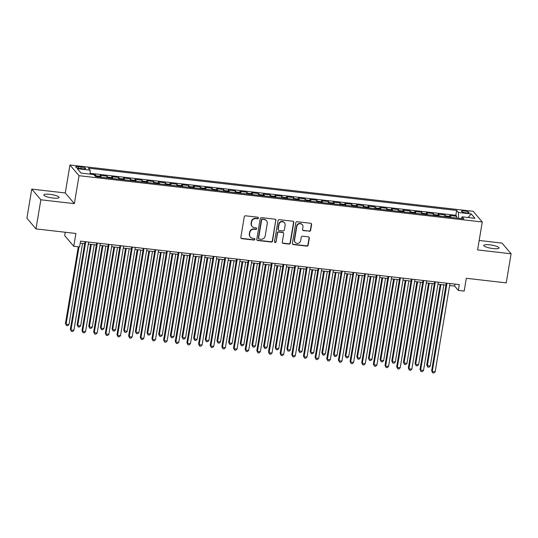 <?xml version="1.0" encoding="UTF-8"?>
<svg xmlns="http://www.w3.org/2000/svg" width="538" height="538" viewBox="0 0 538 538"><rect width="100%" height="100%" fill="white"/><g stroke="black" fill="none" stroke-linecap="round" stroke-linejoin="round"><path stroke-width="0.81" d="M258.428 218.092A0.827 0.787 139.6 0 0 257.763 217.197L245.604 215.805A1.184 1.123 139.6 0 0 244.272 216.814L240.829 237.386A1.184 1.123 139.6 0 0 241.777 238.657L253.936 240.056A0.827 0.787 139.6 0 0 254.703 238.717A0.827 0.787 139.6 0 0 254.205 238.455L252.631 238.273A3.793 3.598 139.6 0 1 249.578 234.198L249.867 232.483A3.793 3.598 139.6 0 1 254.138 229.249L255.711 229.423A0.827 0.787 139.6 0 0 256.478 228.092A0.827 0.787 139.6 0 0 255.98 227.823L254.407 227.648A3.793 3.598 139.6 0 1 251.36 223.566L251.643 221.858A3.793 3.598 139.6 0 1 255.92 218.616L257.494 218.798A0.827 0.787 139.6 0 0 258.428 218.092M252.134 226.444L251.885 226.155A3.793 3.598 139.6 0 1 251.111 223.277L251.401 221.569A3.793 3.598 139.6 0 1 255.671 218.327L257.245 218.509A0.827 0.787 139.6 0 0 258.119 217.332M240.957 238.126A1.184 1.123 139.6 0 0 241.535 238.368L253.687 239.766A0.827 0.787 139.6 0 0 254.561 238.59M250.352 237.07L250.109 236.781A3.793 3.598 139.6 0 1 249.336 233.909L249.625 232.194A3.793 3.598 139.6 0 1 253.896 228.959L255.469 229.134A0.827 0.787 139.6 0 0 256.337 227.957M489.836 244.851A7.72 1.607 9.5 0 0 483.79 245.422A7.72 1.607 9.5 0 0 492.983 248.543A7.72 1.607 9.5 0 0 499.029 247.971A7.72 1.607 9.5 0 0 489.836 244.851M49.893 194.346A7.72 1.607 9.5 0 0 43.847 194.917A7.72 1.607 9.5 0 0 53.033 198.038A7.72 1.607 9.5 0 0 59.079 197.466A7.72 1.607 9.5 0 0 49.893 194.346M464.476 210.963A3.86 0.807 9.5 0 0 461.456 211.246A3.86 0.807 9.5 0 0 466.049 212.806A3.86 0.807 9.5 0 0 469.075 212.523A3.86 0.807 9.5 0 0 464.476 210.963M309.289 231.327A1.184 1.123 139.6 0 0 310.628 230.311L311.589 224.541A1.184 1.123 139.6 0 0 310.641 223.27L297.137 221.723A1.184 1.123 139.6 0 0 295.806 222.732L292.363 243.297A1.184 1.123 139.6 0 0 293.318 244.575L306.815 246.122A1.184 1.123 139.6 0 0 308.146 245.113L309.316 238.139A1.184 1.123 139.6 0 0 308.361 236.868L302.585 236.202A1.184 1.123 139.6 0 0 301.253 237.218L300.675 240.674A3.167 3.006 139.6 0 1 295.201 242.376A3.167 3.006 139.6 0 1 294.555 239.968L296.815 226.431A3.167 3.006 139.6 0 1 302.289 224.729A3.167 3.006 139.6 0 1 302.941 227.13L302.558 229.39A1.184 1.123 139.6 0 0 303.513 230.661L309.047 231.037A1.184 1.123 139.6 0 0 310.379 230.029L311.347 224.252A1.184 1.123 139.6 0 0 311.213 223.512M40.854 199.793L74.358 203.64L65.273 192.96L31.769 189.114L40.854 199.793L35.979 228.899L75.898 233.479L73.753 246.283L79.584 246.949L80.559 241.132L459.317 284.609L458.342 290.433L464.173 291.098L466.311 278.294L506.231 282.88L511.1 253.775L502.021 243.095L479.176 240.473M74.358 203.64L79.032 175.697L482.27 221.992L477.596 249.928L511.1 253.775M276.014 220.459A1.184 1.123 139.6 0 0 275.059 219.188L261.562 217.634A1.184 1.123 139.6 0 0 260.231 218.65L256.787 239.215A1.184 1.123 139.6 0 0 257.736 240.486L271.239 242.039A1.184 1.123 139.6 0 0 272.571 241.024L275.765 220.17A1.184 1.123 139.6 0 0 275.638 219.43M279.35 219.679L292.847 221.226A1.184 1.123 139.6 0 1 293.802 222.503L290.359 243.068A1.184 1.123 139.6 0 1 289.027 244.084L283.25 243.418A1.184 1.123 139.6 0 1 282.295 242.14L283.694 233.801A1.184 1.123 139.6 0 0 282.739 232.53L278.906 232.086A1.184 1.123 139.6 0 0 277.574 233.102L276.115 241.784A0.827 0.787 139.6 0 1 274.683 242.228A0.827 0.787 139.6 0 1 274.514 241.602L278.018 220.688A1.184 1.123 139.6 0 1 279.35 219.679M35.979 228.899L26.9 218.213L31.769 189.114M456.379 218.004L456.668 216.283L449.674 215.482L450.568 216.538L445.908 216A4.829 1.137 96.5 0 1 446.237 216.834M444.724 216.666L445.013 214.944L438.019 214.144L438.914 215.2L434.253 214.662A4.829 1.137 96.5 0 1 434.583 215.503M433.07 215.328L433.359 213.606L426.365 212.806L427.259 213.862L422.599 213.324A4.829 1.137 96.5 0 1 422.929 214.164M421.415 213.989L421.705 212.268L414.711 211.468L415.612 212.523L410.945 211.985A4.829 1.137 96.5 0 1 411.274 212.826M409.761 212.651L410.05 210.93L403.056 210.129L403.957 211.185L399.29 210.647A4.829 1.137 96.5 0 1 399.62 211.488M398.107 211.313L398.396 209.591L391.402 208.791L392.303 209.847L387.636 209.309A4.829 1.137 96.5 0 1 387.965 210.15M386.452 209.975L386.741 208.26L379.747 207.453L380.648 208.509L375.981 207.971A4.829 1.137 96.5 0 1 376.311 208.811M374.798 208.636L375.087 206.922L368.093 206.115L368.994 207.17L364.327 206.632A4.829 1.137 96.5 0 1 364.656 207.473M363.143 207.298L363.432 205.583L356.438 204.776L357.34 205.832L352.672 205.294A4.829 1.137 96.5 0 1 353.002 206.135M351.489 205.96L351.778 204.245L344.784 203.438L345.685 204.494L341.018 203.956A4.829 1.137 96.5 0 1 341.348 204.796M339.841 204.622L340.124 202.907L333.13 202.1L334.031 203.156L329.37 202.624A4.829 1.137 96.5 0 1 329.693 203.458M328.187 203.283L328.469 201.568L321.482 200.768L322.376 201.817L317.716 201.286A4.829 1.137 96.5 0 1 318.039 202.12M316.532 201.945L316.815 200.23L309.827 199.43L310.722 200.479L306.061 199.948A4.829 1.137 96.5 0 1 306.384 200.782M304.878 200.607L305.16 198.892L298.173 198.092L299.067 199.141L294.407 198.609A4.829 1.137 96.5 0 1 294.73 199.443M293.223 199.275L293.506 197.554L286.519 196.753L287.413 197.802L282.753 197.271A4.829 1.137 96.5 0 1 283.075 198.105M281.569 197.937L281.851 196.215L274.864 195.415L275.759 196.464L271.098 195.933A4.829 1.137 96.5 0 1 271.421 196.767M269.915 196.599L270.197 194.877L263.21 194.077L264.104 195.133L259.444 194.595A4.829 1.137 96.5 0 1 259.767 195.429M258.26 195.26L258.543 193.539L251.555 192.739L252.45 193.794L247.789 193.256A4.829 1.137 96.5 0 1 248.112 194.097M246.606 193.922L246.895 192.201L239.901 191.4L240.795 192.456L236.135 191.918A4.829 1.137 96.5 0 1 236.458 192.759M234.951 192.584L235.24 190.862L228.246 190.062L229.141 191.118L224.481 190.58A4.829 1.137 96.5 0 1 224.803 191.42M223.297 191.246L223.586 189.524L216.592 188.724L217.486 189.779L212.826 189.241A4.829 1.137 96.5 0 1 213.149 190.082M211.642 189.907L211.932 188.186L204.938 187.385L205.832 188.441L201.172 187.903A4.829 1.137 96.5 0 1 201.494 188.744M199.988 188.569L200.277 186.854L193.283 186.047L194.178 187.103L189.517 186.565A4.829 1.137 96.5 0 1 189.84 187.406M188.334 187.231L188.623 185.516L181.629 184.709L182.523 185.765L177.863 185.227A4.829 1.137 96.5 0 1 178.186 186.067M176.679 185.892L176.968 184.178L169.974 183.371L170.869 184.426L166.208 183.888A4.829 1.137 96.5 0 1 166.531 184.729M165.025 184.554L165.314 182.839L158.32 182.032L159.214 183.088L154.554 182.55A4.829 1.137 96.5 0 1 154.877 183.391M153.37 183.216L153.66 181.501L146.666 180.694L147.56 181.75L142.9 181.219A4.829 1.137 96.5 0 1 143.222 182.052M141.716 181.878L142.005 180.163L135.011 179.356L135.906 180.412L131.245 179.88A4.829 1.137 96.5 0 1 131.568 180.714M130.061 180.539L130.351 178.824L123.357 178.024L124.251 179.073L119.591 178.542A4.829 1.137 96.5 0 1 119.913 179.376M118.407 179.201L118.696 177.486L111.702 176.686L112.597 177.735L107.936 177.204A4.829 1.137 96.5 0 1 108.259 178.038M106.753 177.87L107.042 176.148L100.048 175.348L100.942 176.397A4.829 1.137 96.5 0 1 101.272 177.237M80.155 168.481L82.718 168.777A3.739 0.78 9.5 0 0 85.643 168.502A3.739 0.78 9.5 0 0 81.198 166.988L78.629 166.693A3.739 0.78 9.5 0 0 75.703 166.968A3.739 0.78 9.5 0 0 80.155 168.481M79.032 175.697L69.953 165.018L473.191 211.306L482.27 221.992M456.668 216.283L455.847 215.314L456.661 210.425L88.387 168.152L90.108 170.169L90.249 174.151M456.661 210.425L458.383 212.449L471.201 213.922L474.933 218.307L462.115 216.834L463.83 218.858L95.556 176.578L93.841 174.561L81.016 173.088L77.29 168.703L90.108 170.169M95.165 176.121L95.387 174.81L96.282 175.865A4.829 1.137 96.5 0 1 96.605 176.699M107.042 176.148L107.936 177.204M118.696 177.486L119.591 178.542M130.351 178.824L131.245 179.88M142.005 180.163L142.9 181.219M153.66 181.501L154.554 182.55M165.314 182.839L166.208 183.888M176.968 184.178L177.863 185.227M188.623 185.516L189.517 186.565M200.277 186.854L201.172 187.903M211.932 188.186L212.826 189.241M223.586 189.524L224.481 190.58M235.24 190.862L236.135 191.918M246.895 192.201L247.789 193.256M258.543 193.539L259.444 194.595M270.197 194.877L271.098 195.933M281.851 196.215L282.753 197.271M293.506 197.554L294.407 198.609M305.16 198.892L306.061 199.948M316.815 200.23L317.716 201.286M328.469 201.568L329.37 202.624M340.124 202.907L341.018 203.956M351.778 204.245L352.672 205.294M363.432 205.583L364.327 206.632M375.087 206.922L375.981 207.971M386.741 208.26L387.636 209.309M398.396 209.591L399.29 210.647M410.05 210.93L410.945 211.985M421.705 212.268L422.599 213.324M433.359 213.606L434.253 214.662M445.013 214.944L445.908 216M455.847 215.314L90.216 173.344M95.387 174.81L93.908 174.642M65.233 232.255L64.674 235.604L73.753 246.283M65.273 192.96L69.953 165.018M449.613 285.523L454.664 286.102L458.342 290.433M80.223 243.115L84.695 243.633M88.333 244.05L96.349 244.972M99.987 245.389L108.003 246.31M111.642 246.727L119.658 247.648M123.296 248.065L131.312 248.98M134.951 249.397L142.967 250.318M146.605 250.735L154.621 251.656M158.259 252.073L166.276 252.994M169.914 253.411L177.93 254.333M181.562 254.75L189.584 255.671M193.216 256.088L201.239 257.009M204.87 257.426L212.893 258.348M216.525 258.765L224.548 259.686M228.179 260.103L236.202 261.024M239.834 261.441L247.857 262.362M251.488 262.779L259.511 263.701M263.143 264.118L271.165 265.039M274.797 265.456L282.82 266.377M286.451 266.794L294.474 267.716M298.106 268.132L306.129 269.054M309.76 269.471L317.783 270.385M321.415 270.809L329.438 271.724M333.069 272.141L341.092 273.062M344.724 273.479L352.746 274.4M356.378 274.817L364.401 275.738M368.032 276.155L376.055 277.077M379.687 277.494L387.71 278.415M391.341 278.832L399.364 279.753M402.996 280.17L411.019 281.092M414.65 281.509L422.673 282.43M426.304 282.847L434.321 283.768M437.959 284.185L445.975 285.106M454.993 284.118L454.664 286.102M112.926 178.576A4.829 1.137 -83.5 0 0 112.597 177.735M124.581 179.914A4.829 1.137 -83.5 0 0 124.251 179.073M136.235 181.252A4.829 1.137 -83.5 0 0 135.906 180.412M147.889 182.59A4.829 1.137 -83.5 0 0 147.56 181.75M159.537 183.929A4.829 1.137 -83.5 0 0 159.214 183.088M171.192 185.267A4.829 1.137 -83.5 0 0 170.869 184.426M182.846 186.599A4.829 1.137 -83.5 0 0 182.523 185.765M194.5 187.937A4.829 1.137 -83.5 0 0 194.178 187.103M206.155 189.275A4.829 1.137 -83.5 0 0 205.832 188.441M217.809 190.613A4.829 1.137 -83.5 0 0 217.486 189.779M229.464 191.952A4.829 1.137 -83.5 0 0 229.141 191.118M241.118 193.29A4.829 1.137 -83.5 0 0 240.795 192.456M252.773 194.628A4.829 1.137 -83.5 0 0 252.45 193.794M264.427 195.966A4.829 1.137 -83.5 0 0 264.104 195.133M276.081 197.305A4.829 1.137 -83.5 0 0 275.759 196.464M287.736 198.643A4.829 1.137 -83.5 0 0 287.413 197.802M299.39 199.981A4.829 1.137 -83.5 0 0 299.067 199.141M311.045 201.32A4.829 1.137 -83.5 0 0 310.722 200.479M322.699 202.658A4.829 1.137 -83.5 0 0 322.376 201.817M334.354 203.996A4.829 1.137 -83.5 0 0 334.031 203.156M346.008 205.334A4.829 1.137 -83.5 0 0 345.685 204.494M357.662 206.673A4.829 1.137 -83.5 0 0 357.34 205.832M369.317 208.004A4.829 1.137 -83.5 0 0 368.994 207.17M380.971 209.343A4.829 1.137 -83.5 0 0 380.648 208.509M392.626 210.681A4.829 1.137 -83.5 0 0 392.303 209.847M404.28 212.019A4.829 1.137 -83.5 0 0 403.957 211.185M415.935 213.357A4.829 1.137 -83.5 0 0 415.612 212.523M427.589 214.696A4.829 1.137 -83.5 0 0 427.259 213.862M439.243 216.034A4.829 1.137 -83.5 0 0 438.914 215.2M462.115 216.834L461.248 218.562M450.898 217.372A4.829 1.137 -83.5 0 0 450.568 216.538M458.584 218.253L458.383 212.449M471.201 213.922L468.154 217.527M256.915 239.961A1.184 1.123 139.6 0 0 257.494 240.204L270.991 241.75A1.184 1.123 139.6 0 0 272.329 240.742L275.765 220.17M262.551 219.383A0.827 0.787 139.6 0 0 261.616 220.089L258.596 238.139A0.827 0.787 139.6 0 0 259.262 239.033L260.923 239.222A3.793 3.598 139.6 0 0 265.194 235.987L267.258 223.647A3.793 3.598 139.6 0 0 264.212 219.571L262.309 219.094A0.827 0.787 139.6 0 0 261.374 219.8L261.616 220.089M258.765 238.771L258.522 238.482A0.827 0.787 139.6 0 1 258.354 237.857L261.374 219.8M266.485 220.775L266.243 220.486A3.793 3.598 139.6 0 0 263.97 219.282L264.212 219.571M262.309 219.094L263.97 219.282M282.43 242.887A1.184 1.123 139.6 0 0 283.001 243.129L288.778 243.795A1.184 1.123 139.6 0 0 290.116 242.779L293.56 222.214A1.184 1.123 139.6 0 0 293.425 221.468M283.452 232.907L283.203 232.618A1.184 1.123 139.6 0 0 282.49 232.241L278.664 231.797A1.184 1.123 139.6 0 0 277.326 232.813L276.115 241.784M274.582 242.066A0.827 0.787 139.6 0 0 275.873 241.495M285.14 225.146A3.167 3.006 139.6 0 0 281.293 221.864A3.167 3.006 139.6 0 0 279.02 224.447L278.22 229.215A1.184 1.123 139.6 0 0 279.175 230.486L283.008 230.93A1.184 1.123 139.6 0 0 284.34 229.914L285.14 225.146M284.494 222.745L284.246 222.456A3.167 3.006 139.6 0 0 278.771 224.158L279.02 224.447M278.462 230.116L278.22 229.827A1.184 1.123 139.6 0 1 277.978 228.926L278.771 224.158M302.692 230.129A1.184 1.123 139.6 0 0 303.271 230.372L309.047 231.037M302.289 224.729L302.047 224.44A3.167 3.006 139.6 0 0 296.572 226.142L296.815 226.431M295.201 242.376L294.952 242.087A3.167 3.006 139.6 0 1 294.306 239.679L296.572 226.142M292.497 244.044A1.184 1.123 139.6 0 0 293.069 244.286L306.566 245.832A1.184 1.123 139.6 0 0 307.904 244.824L309.068 237.85A1.184 1.123 139.6 0 0 308.94 237.11M78.292 246.801L65.461 323.479L66.073 324.206L68.985 324.535L82.57 243.384M79.012 246.888L66.073 324.206L66.51 325.598L65.461 323.479M68.985 324.535L67.674 325.732L66.51 325.598M85.031 241.643L70.37 329.256L70.982 329.976L85.75 241.73M73.894 330.312L72.583 331.509L71.419 331.374L70.982 329.976L73.894 330.312L88.662 242.06M71.419 331.374L70.37 329.256M90.586 244.306L77.116 324.817L77.728 325.544L80.639 325.873L94.224 244.723M91.305 244.393L77.728 325.544L78.165 326.936L77.116 324.817M80.639 325.873L79.328 327.07L78.165 326.936M102.24 245.644L88.77 326.156L89.382 326.875L92.294 327.212L105.878 246.061M102.96 245.725L89.382 326.875L89.819 328.274L88.77 326.156M92.294 327.212L90.983 328.409L89.819 328.274M113.895 246.982L100.424 327.494L101.036 328.214L103.948 328.55L117.526 247.399M114.614 247.063L101.036 328.214L101.474 329.612L100.424 327.494M103.948 328.55L102.637 329.747L101.474 329.612M125.549 248.321L112.079 328.832L112.691 329.552L115.603 329.888L129.181 248.738M126.269 248.401L112.691 329.552L113.128 330.951L112.079 328.832M115.603 329.888L114.291 331.085L113.128 330.951M96.685 242.981L82.025 330.594L82.637 331.314L97.405 243.068M85.549 331.65L84.237 332.847L83.074 332.713L82.637 331.314L85.549 331.65L100.317 243.398M83.074 332.713L82.025 330.594M108.34 244.319L93.679 331.933L94.291 332.652L109.059 244.4M97.203 332.988L95.892 334.185L94.728 334.051L94.291 332.652L97.203 332.988L111.971 244.736M94.728 334.051L93.679 331.933M119.994 245.658L105.334 333.271L105.946 333.99L120.714 245.738M108.858 334.327L107.546 335.524L106.383 335.389L105.946 333.99L108.858 334.327L123.626 246.074M106.383 335.389L105.334 333.271M131.649 246.996L116.988 334.609L117.6 335.329L132.368 247.076M120.512 335.665L119.201 336.862L118.037 336.727L117.6 335.329L120.512 335.665L135.28 247.413M118.037 336.727L116.988 334.609M137.203 249.659L123.733 330.171L124.345 330.89L127.257 331.226L140.835 250.076M137.923 249.74L124.345 330.89L124.782 332.289L123.733 330.171M127.257 331.226L125.946 332.423L124.782 332.289M143.303 248.334L128.643 335.947L129.254 336.667L144.023 248.415M132.166 337.003L130.855 338.2L129.692 338.066L129.254 336.667L132.166 337.003L146.935 248.751M129.692 338.066L128.643 335.947M148.858 250.997L135.388 331.509L136 332.228L138.912 332.565L152.489 251.414M149.577 251.078L136 332.228L136.437 333.627L135.388 331.509M138.912 332.565L137.6 333.762L136.437 333.627M154.957 249.672L140.297 337.286L140.909 338.005L155.677 249.753M143.821 338.341L142.509 339.532L141.346 339.404L140.909 338.005L143.821 338.341L158.589 250.089M141.346 339.404L140.297 337.286M160.512 252.335L147.042 332.847L147.654 333.567L150.566 333.903L164.144 252.752M161.232 252.416L147.654 333.567L148.091 334.966L147.042 332.847M150.566 333.903L149.255 335.1L148.091 334.966M166.612 251.011L151.951 338.617L152.563 339.344L167.331 251.091M155.475 339.673L154.164 340.87L153 340.742L152.563 339.344L155.475 339.673L170.243 251.428M153 340.742L151.951 338.617M172.167 253.674L158.697 334.185L159.309 334.905L162.22 335.241L175.798 254.091M172.886 253.754L159.309 334.905L159.746 336.304L158.697 334.185M162.22 335.241L160.909 336.438L159.746 336.304M178.266 252.349L163.599 339.955L164.218 340.682L178.986 252.43M167.13 341.011L165.818 342.208L164.655 342.074L164.218 340.682L167.13 341.011L181.898 252.766M164.655 342.074L163.599 339.955M183.821 255.012L170.344 335.524L170.963 336.243L173.875 336.58L187.453 255.429M184.541 255.093L170.963 336.243L171.4 337.642L170.344 335.524M173.875 336.58L172.564 337.777L171.4 337.642M189.921 253.687L175.254 341.294L175.872 342.02L190.64 253.768M178.784 342.35L177.473 343.547L176.309 343.412L175.872 342.02L178.784 342.35L193.552 254.104M176.309 343.412L175.254 341.294M195.476 256.35L181.999 336.862L182.617 337.582L185.529 337.918L199.107 256.767M196.195 256.431L182.617 337.582L183.054 338.98L181.999 336.862M185.529 337.918L184.218 339.115L183.054 338.98M201.568 255.025L186.908 342.632L187.527 343.358L202.295 255.106M190.439 343.688L189.127 344.885L187.964 344.75L187.527 343.358L190.439 343.688L205.207 255.442M187.964 344.75L186.908 342.632M207.13 257.689L193.653 338.2L194.272 338.92L197.184 339.256L210.761 258.106M207.85 257.769L194.272 338.92L194.709 340.319L193.653 338.2M197.184 339.256L195.872 340.453L194.709 340.319M213.223 256.364L198.562 343.97L199.181 344.697L213.949 256.444M202.093 345.026L200.782 346.223L199.618 346.089L199.181 344.697L202.093 345.026L216.861 256.781M199.618 346.089L198.562 343.97M218.784 259.027L205.308 339.539L205.926 340.258L208.838 340.594L222.416 259.444M219.504 259.108L205.926 340.258L206.363 341.657L205.308 339.539M208.838 340.594L207.527 341.791L206.363 341.657M224.877 257.702L210.217 345.309L210.835 346.028L225.604 257.783M213.747 346.364L212.436 347.561L211.273 347.427L210.835 346.028L213.747 346.364L228.516 258.119M211.273 347.427L210.217 345.309M230.439 260.365L216.962 340.87L217.581 341.596L220.493 341.933L234.07 260.782M231.158 260.446L217.581 341.596L218.018 342.995L216.962 340.87M220.493 341.933L219.181 343.123L218.018 342.995M236.532 259.04L221.871 346.647L222.49 347.366L237.258 259.121M225.402 347.703L224.09 348.9L222.927 348.765L222.49 347.366L225.402 347.703L240.17 259.457M222.927 348.765L221.871 346.647M242.093 261.697L228.616 342.208L229.235 342.935L232.147 343.264L245.725 262.114M242.813 261.784L229.235 342.935L229.672 344.333L228.616 342.208M232.147 343.264L230.836 344.461L229.672 344.333M248.186 260.372L233.526 347.985L234.144 348.705L248.912 260.459M237.056 349.041L235.745 350.238L234.575 350.103L234.144 348.705L237.056 349.041L251.824 260.789M234.575 350.103L233.526 347.985M253.748 263.035L240.271 343.547L240.889 344.273L243.801 344.602L257.379 263.452M254.467 263.122L240.889 344.273L241.327 345.665L240.271 343.547M243.801 344.602L242.49 345.8L241.327 345.665M259.841 261.71L245.18 349.323L245.799 350.043L260.56 261.798M248.711 350.379L247.399 351.576L246.229 351.442L245.799 350.043L248.711 350.379L263.479 262.127M246.229 351.442L245.18 349.323M265.402 264.373L251.925 344.885L252.544 345.611L255.456 345.941L269.034 264.79M266.122 264.461L252.544 345.611L252.974 347.003L251.925 344.885M255.456 345.941L254.144 347.138L252.974 347.003M271.495 263.048L256.834 350.662L257.446 351.381L272.215 263.136M260.365 351.717L259.054 352.915L257.884 352.78L257.446 351.381L260.365 351.717L275.133 263.465M257.884 352.78L256.834 350.662M277.057 265.711L263.58 346.223L264.198 346.949L267.11 347.279L280.688 266.128M277.776 265.799L264.198 346.949L264.629 348.342L263.58 346.223M267.11 347.279L265.799 348.476L264.629 348.342M283.149 264.387L268.489 352L269.101 352.72L283.869 264.474M272.02 353.056L270.708 354.253L269.538 354.118L269.101 352.72L272.02 353.056L286.788 264.804M269.538 354.118L268.489 352M288.711 267.05L275.234 347.561L275.846 348.288L278.765 348.617L292.342 267.467M289.431 267.13L275.846 348.288L276.283 349.68L275.234 347.561M278.765 348.617L277.453 349.814L276.283 349.68M294.804 265.725L280.143 353.338L280.755 354.058L295.523 265.812M283.674 354.394L282.363 355.591L281.192 355.457L280.755 354.058L283.674 354.394L298.442 266.142M281.192 355.457L280.143 353.338M300.365 268.388L286.889 348.9L287.5 349.619L290.419 349.956L303.997 268.805M301.085 268.469L287.5 349.619L287.938 351.018L286.889 348.9M290.419 349.956L289.108 351.153L287.938 351.018M306.458 267.063L291.798 354.676L292.41 355.396L307.178 267.144M295.328 355.732L294.017 356.929L292.847 356.795L292.41 355.396L295.328 355.732L310.096 267.48M292.847 356.795L291.798 354.676M312.02 269.726L298.543 350.238L299.155 350.958L302.074 351.294L315.651 270.143M312.739 269.807L299.155 350.958L299.592 352.356L298.543 350.238M302.074 351.294L300.762 352.491L299.592 352.356M318.113 268.401L303.452 356.015L304.064 356.734L318.832 268.482M306.983 357.071L305.671 358.268L304.501 358.133L304.064 356.734L306.983 357.071L321.751 268.818M304.501 358.133L303.452 356.015M323.674 271.065L310.197 351.576L310.809 352.296L313.728 352.632L327.306 271.482M324.394 271.145L310.809 352.296L311.246 353.695L310.197 351.576M313.728 352.632L312.417 353.829L311.246 353.695M329.767 269.74L315.107 357.353L315.719 358.073L330.487 269.82M318.637 358.409L317.326 359.606L316.156 359.471L315.719 358.073L318.637 358.409L333.405 270.157M316.156 359.471L315.107 357.353M335.329 272.403L321.852 352.915L322.464 353.634L325.382 353.97L338.96 272.82M336.048 272.484L322.464 353.634L322.901 355.033L321.852 352.915M325.382 353.97L324.071 355.167L322.901 355.033M341.422 271.078L326.761 358.691L327.373 359.411L342.141 271.159M330.292 359.747L328.98 360.937L327.81 360.81L327.373 359.411L330.292 359.747L345.06 271.495M327.81 360.81L326.761 358.691M346.983 273.741L333.506 354.253L334.118 354.972L337.037 355.309L350.615 274.158M347.703 273.822L334.118 354.972L334.555 356.371L333.506 354.253M337.037 355.309L335.725 356.506L334.555 356.371M353.076 272.416L338.415 360.023L339.027 360.749L353.796 272.497M341.946 361.085L340.635 362.276L339.465 362.148L339.027 360.749L341.946 361.085L356.707 272.833M339.465 362.148L338.415 360.023M358.631 275.079L345.161 355.591L345.773 356.311L348.691 356.647L362.269 275.496M359.357 275.16L345.773 356.311L346.21 357.709L345.161 355.591M348.691 356.647L347.38 357.844L346.21 357.709M364.73 273.755L350.07 361.361L350.682 362.087L365.45 273.835M353.6 362.417L352.282 363.614L351.119 363.48L350.682 362.087L353.6 362.417L368.362 274.172M351.119 363.48L350.07 361.361M370.285 276.418L356.815 356.929L357.427 357.649L360.346 357.985L373.923 276.835M371.012 276.498L357.427 357.649L357.864 359.048L356.815 356.929M360.346 357.985L359.034 359.182L357.864 359.048M381.94 277.756L368.469 358.268L369.081 358.987L371.993 359.323L385.578 278.173M382.666 277.837L369.081 358.987L369.519 360.386L368.469 358.268M371.993 359.323L370.682 360.521L369.519 360.386M393.594 279.094L380.124 359.606L380.736 360.325L383.648 360.662L397.232 279.511M394.32 279.175L380.736 360.325L381.173 361.724L380.124 359.606M383.648 360.662L382.336 361.859L381.173 361.724M376.385 275.093L361.724 362.699L362.336 363.426L377.104 275.174M365.248 363.755L363.937 364.952L362.773 364.818L362.336 363.426L365.248 363.755L380.016 275.51M362.773 364.818L361.724 362.699M388.039 276.431L373.379 364.038L373.991 364.764L388.759 276.512M376.903 365.094L375.591 366.291L374.428 366.156L373.991 364.764L376.903 365.094L391.671 276.848M374.428 366.156L373.379 364.038M399.694 277.769L385.033 365.376L385.645 366.102L400.413 277.85M388.557 366.432L387.246 367.629L386.082 367.494L385.645 366.102L388.557 366.432L403.325 278.186M386.082 367.494L385.033 365.376M405.249 280.433L391.778 360.944L392.39 361.664L395.302 362L408.887 280.849M405.975 280.513L392.39 361.664L392.827 363.063L391.778 360.944M395.302 362L393.991 363.197L392.827 363.063M411.348 279.108L396.688 366.714L397.3 367.434L412.068 279.188M400.211 367.77L398.9 368.967L397.737 368.833L397.3 367.434L400.211 367.77L414.98 279.525M397.737 368.833L396.688 366.714M416.903 281.771L403.433 362.282L404.045 363.002L406.957 363.338L420.541 282.188M417.623 281.851L404.045 363.002L404.482 364.401L403.433 362.282M406.957 363.338L405.645 364.529L404.482 364.401M423.002 280.446L408.342 368.053L408.954 368.772L423.722 280.527M411.866 369.108L410.555 370.305L409.391 370.171L408.954 368.772L411.866 369.108L426.634 280.863M409.391 370.171L408.342 368.053M428.557 283.102L415.087 363.614L415.699 364.34L418.611 364.67L432.196 283.519M429.277 283.19L415.699 364.34L416.136 365.739L415.087 363.614M418.611 364.67L417.3 365.867L416.136 365.739M434.657 281.777L419.996 369.391L420.608 370.11L435.376 281.865M423.52 370.447L422.209 371.644L421.046 371.509L420.608 370.11L423.52 370.447L438.288 282.194M421.046 371.509L419.996 369.391M440.212 284.441L426.742 364.952L427.354 365.679L430.265 366.008L443.85 284.858M440.931 284.528L427.354 365.679L427.791 367.071L426.742 364.952M430.265 366.008L428.954 367.205L427.791 367.071M446.311 283.116L431.651 370.729L432.263 371.449L447.031 283.203M435.175 371.785L433.863 372.982L432.7 372.847L432.263 371.449L435.175 371.785L449.943 283.533M432.7 372.847L431.651 370.729M100.942 176.397L96.282 175.865M78.38 168.186L78.629 166.693M80.929 168.569L81.198 166.988"/></g></svg>
